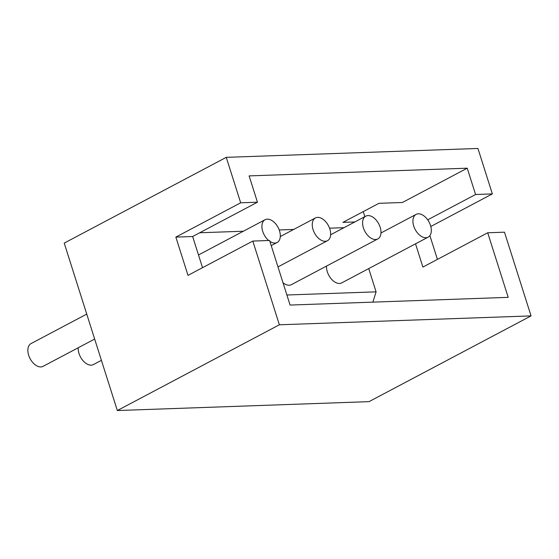 <?xml version="1.0" encoding="UTF-8"?>
<svg xmlns="http://www.w3.org/2000/svg" width="559" height="559" viewBox="0 0 559 559"><rect width="100%" height="100%" fill="white"/><g stroke="black" fill="none" stroke-linecap="round" stroke-linejoin="round"><path stroke-width="0.84" d="M78.211 347.754A12.878 7.882 62.1 0 0 91.194 365.146A12.878 7.882 62.1 0 0 93.423 364.573L101.41 360.338M86.743 314.102L31.038 343.582A12.878 7.882 62.1 0 0 29.306 356.977A12.878 7.882 62.1 0 0 40.856 366.928A12.878 7.882 62.1 0 0 43.085 366.348L94.66 339.054M268.697 240.51A12.878 7.882 -117.9 0 1 262.136 229.001A12.878 7.882 -117.9 0 1 265.092 219.722A12.878 7.882 -117.9 0 1 267.321 219.142A12.878 7.882 -117.9 0 1 278.871 229.092A12.878 7.882 -117.9 0 1 277.138 242.487A12.878 7.882 -117.9 0 1 274.909 243.06A12.878 7.882 -117.9 0 1 269.892 241.404M325.247 241.285A12.878 7.882 -117.9 0 1 313.697 231.335A12.878 7.882 -117.9 0 1 315.43 217.947A12.878 7.882 -117.9 0 1 317.659 217.367A12.878 7.882 -117.9 0 1 329.209 227.31A12.878 7.882 -117.9 0 1 327.476 240.705A12.878 7.882 -117.9 0 1 325.247 241.285M377.814 238.931A12.878 7.882 -117.9 0 1 375.585 239.511A12.878 7.882 -117.9 0 1 364.028 229.56A12.878 7.882 -117.9 0 1 365.768 216.165A12.878 7.882 -117.9 0 1 367.997 215.585A12.878 7.882 -117.9 0 1 379.547 225.536A12.878 7.882 -117.9 0 1 377.814 238.931L291.393 284.664A12.878 7.882 -117.9 0 1 289.164 285.244A12.878 7.882 -117.9 0 1 283.001 282.735M428.145 237.149A12.878 7.882 -117.9 0 1 425.916 237.729A12.878 7.882 -117.9 0 1 414.366 227.786A12.878 7.882 -117.9 0 1 416.099 214.39A12.878 7.882 -117.9 0 1 418.328 213.811A12.878 7.882 -117.9 0 1 429.878 223.761A12.878 7.882 -117.9 0 1 428.145 237.149L341.724 282.889A12.878 7.882 -117.9 0 1 339.495 283.462A12.878 7.882 -117.9 0 1 326.519 266.07M279.374 324.786L531.05 315.898L369.01 401.648L117.334 410.537L279.374 324.786L252.815 241.069L269.592 240.475L290.079 305.053L508.201 297.353L487.714 232.775L504.491 232.181L531.05 315.898M252.815 241.069L187.999 275.37L175.861 237.1L240.677 202.798L226.262 157.352L477.938 148.463L492.353 193.91L430.8 226.486M429.885 235.618L437.424 259.383M117.334 410.537L64.222 243.102L226.262 157.352M487.714 232.775L422.897 267.076L415.526 243.829M427.705 219.834L475.576 194.504L492.353 193.91M175.861 237.1L192.638 236.506L202.526 267.677M240.677 202.798L257.454 202.204L192.638 236.506M475.576 194.504L467.226 168.189L249.111 175.896L257.454 202.204M354.818 221.958L342.919 222.377L378.925 203.322L402.41 202.491L467.226 168.189M363.252 211.616L364.852 216.647M372.888 302.133L376.088 291.847L368.716 268.599M344.016 227.674L329.551 228.184M293.685 229.449L279.221 229.966M243.347 231.23L199.696 232.768M376.088 291.847L286.893 294.998M198.494 254.967L265.092 219.722M280.304 236.534L315.43 217.947M330.635 234.759L365.768 216.165M380.972 232.977L416.099 214.39M271.227 245.618L277.138 242.487M277.977 266.902L327.476 240.705"/></g></svg>
